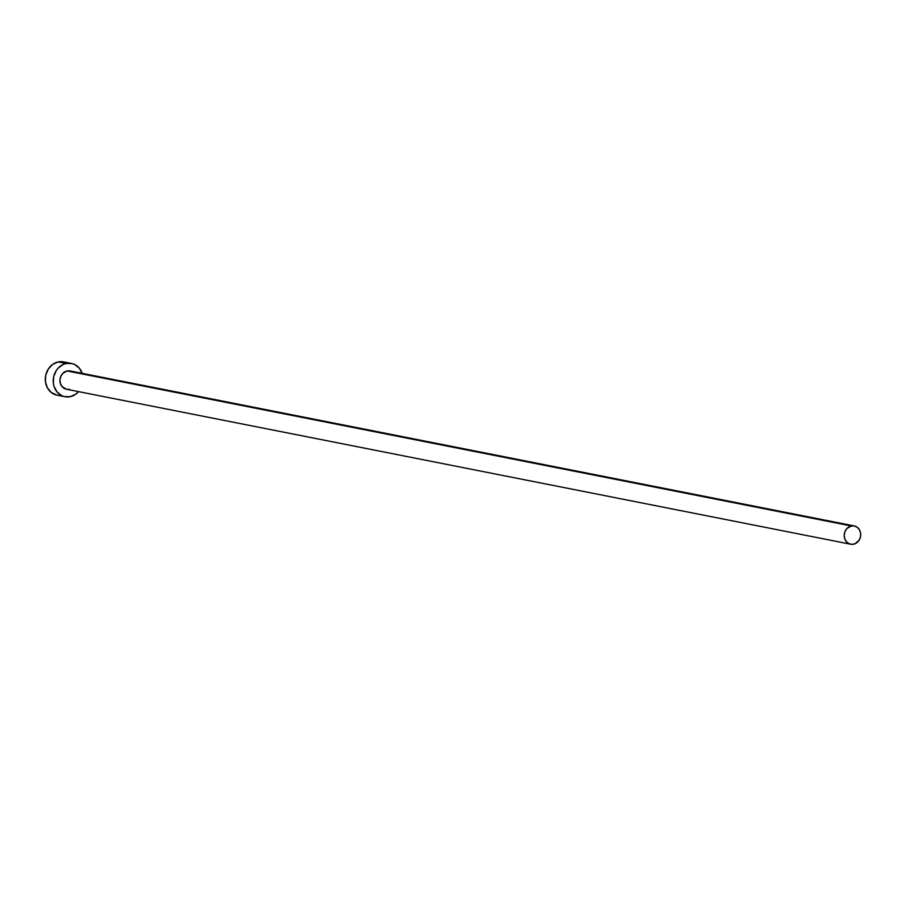 <?xml version="1.0" encoding="UTF-8"?>
<svg xmlns="http://www.w3.org/2000/svg" width="906" height="906" viewBox="0 0 906 906"><rect width="100%" height="100%" fill="white"/><g stroke="black" fill="none" stroke-linecap="round" stroke-linejoin="round"><path stroke-width="1.36" d="M854.279 525.933L70.011 370.939A9.32 8.188 101.2 0 0 67.067 370.962L851.334 525.967A9.32 8.188 -78.8 0 1 854.279 525.933A9.32 8.188 -78.8 0 1 860.7 535.004A9.32 8.188 -78.8 0 1 853.611 544.2A9.32 8.188 -78.8 0 1 850.666 544.223A9.32 8.188 -78.8 0 1 844.233 535.152A9.32 8.188 -78.8 0 1 851.334 525.967L71.789 371.539M71.483 363.453L63.556 361.89A16.954 14.892 101.2 0 0 58.199 361.936L66.138 363.499A16.954 14.892 -78.8 0 1 71.483 363.453A16.954 14.892 -78.8 0 1 82.208 373.351M82.344 373.759L79.388 368.255L74.722 364.54L71.97 363.555L66.138 363.499L63.284 364.427L58.244 368.04L56.251 370.577L53.703 376.647L53.363 383.227L54.054 386.398L57.01 391.913L61.676 395.616L64.428 396.601L70.26 396.658L75.787 394.189L78.596 391.641A16.954 14.892 -78.8 0 1 70.26 396.658A16.954 14.892 -78.8 0 1 64.915 396.703A16.954 14.892 -78.8 0 1 53.239 380.214A16.954 14.892 -78.8 0 1 66.138 363.499L58.199 361.936A16.954 14.892 101.2 0 0 45.3 378.64A16.954 14.892 101.2 0 0 56.976 395.141L64.915 396.703M69.332 389.195L67.724 389.365M66.41 389.229L62.05 386.59L60.419 383.555L59.977 379.999L60.781 376.454L62.718 373.465L67.067 370.962A9.32 8.188 101.2 0 0 59.966 380.158A9.32 8.188 101.2 0 0 66.387 389.229L850.666 544.223M64.032 361.992L58.199 361.936L52.684 364.393L48.312 369.014L45.764 375.073L45.425 381.664L47.35 387.768L51.234 392.457L57.021 395.152M851.334 525.967L846.997 528.458L845.049 531.46L844.245 535.004L844.686 538.56L846.317 541.584L848.877 543.623L851.991 544.359L855.173 543.691L859.047 540.304L860.44 536.975L860.632 533.351L859.567 529.987L857.438 527.405L854.539 525.99L851.334 525.967"/></g></svg>
